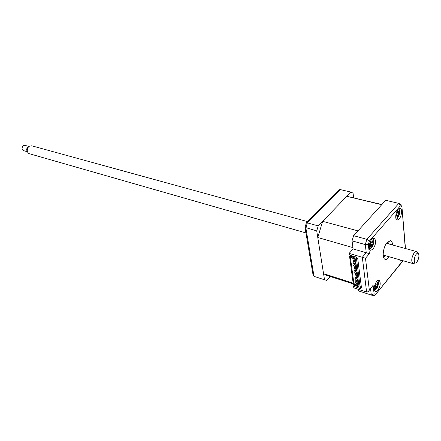 <?xml version="1.0" encoding="UTF-8"?>
<svg xmlns="http://www.w3.org/2000/svg" width="441" height="441" viewBox="0 0 441 441"><rect width="100%" height="100%" fill="white"/><g stroke="black" fill="none" stroke-linecap="round" stroke-linejoin="round"><path stroke-width="0.66" d="M353.158 283.161L323.545 273.663L326.742 275.382M354.382 285.404L353.588 286.341L359.779 288.342L360.953 288.342L361.416 287.372L357.805 259.11L355.711 256.905L349.371 255.03L349.145 253.388L353.114 248.945L352.943 247.616L317.774 237.501L323.545 273.663M381.889 204.519L346.813 196.306L381.713 204.712L357.96 230.886L322.647 221.332L317.774 237.501M346.813 196.306L322.647 221.332M377.739 290.613C380.517 285.878 380.936 282.383 378.984 280.123L376.68 281.314C373.885 286.049 373.455 289.555 375.396 291.837L377.739 290.613M399.088 219.127C401.696 216.344 402.479 208.61 400.169 208.29L398.212 209.255C395.583 212.016 394.789 219.805 397.093 220.12L399.088 219.127M373.031 249.171C375.997 244.209 376.371 240.51 374.166 238.068L371.895 239.165C369.123 242.087 368.307 249.871 370.716 250.295L373.031 249.171M392.628 244.998C392.451 242.561 391.751 241.139 390.528 240.72L387.176 242.412C383.042 246.888 381.724 258.74 385.258 259.352C386.316 259.628 387.463 259.038 388.703 257.588L389.304 256.8M383.565 257.285L385.065 255.587M388.372 243.829L387.975 241.602M399.662 259.766L400.687 261.16L402.308 260.526M369.371 241.078L368.329 244.557L365.269 244.579L366.846 239.331L398.824 203.395L400.367 205.897L369.371 241.078L366.846 239.331L353.616 235.676L385.721 200.302L398.714 203.367M368.329 244.557L369.404 253.729L366.25 252.737L365.269 244.579L352.056 240.858L353.616 235.676M405.29 248.476L401.79 205.203L399.022 203.466M359.206 291.115L371.763 295.216L374.784 295.476L402.903 260.697M359.057 291.066L371.316 295.051L374.1 293.822L375.528 294.191M368.99 290.63L373.097 285.277L374.1 293.822M353.588 286.341L353.798 287.89L366.614 292.058L368.075 291.738L373.097 285.277M349.145 253.388L365.484 258.25L369.31 289.853M352.056 240.858L353.114 248.945L366.25 252.737L362.309 257.257L366.614 292.058M358.599 290.9L358.401 289.39M359.779 288.342L360.815 287.113L361.4 287.223M330.27 276.513L326.825 280.382L324.526 279.781L316.721 230.913L318.231 225.902L350.893 192.083L353.054 193.119L353.627 197.717M324.526 279.781L314.025 276.353L313.187 275.504M316.721 230.913L305.007 227.38L313.143 275.487M318.231 225.902L307.349 222.898L305.856 227.859L314.025 276.353L314.665 276.579M350.893 192.083L340.16 189.553L307.349 222.898L306.352 222.909L305.007 227.38M338.98 189.856L306.352 222.909M338.931 189.839L340.16 189.553M383.279 256.017L383.951 255.267M387.259 243.52L387.077 242.533M383.99 256.894L384.91 255.543M388.218 243.785L388.135 242.159M356.251 283.05L355.859 282.268L356.251 283.05M355.942 280.697L355.551 279.914L355.942 280.697M355.628 278.332L355.237 277.549L355.628 278.332M355.319 275.961L354.928 275.173L355.319 275.961M355.005 273.58L354.614 272.786L355.005 273.58M354.685 271.187L354.294 270.394L354.685 271.187M354.371 268.784L353.98 267.985L354.371 268.784M354.051 266.375L353.66 265.57L354.051 266.375M353.732 263.95L353.34 263.145L353.732 263.95M353.412 261.519L353.021 260.708L353.412 261.519M353.087 259.076L352.701 258.266L353.087 259.076M357.243 280.647L357.116 279.688L355.766 281.264L355.893 282.229M352.855 256.061L351.416 257.687L350.397 257.384L354.04 284.55L355.749 282.543M354.355 258.558L354.426 259.115M354.603 260.482L354.74 261.546M354.922 262.913L355.06 263.972M355.237 265.339L355.374 266.386M355.556 267.748L355.689 268.784M355.87 270.151L356.003 271.176M356.179 272.544L356.311 273.563M356.493 274.925L356.626 275.934M356.802 277.301L356.934 278.299M350.435 255.345L349.548 256.342L353.417 285.095L355.143 285.652L357.012 283.453L356.912 282.675L358.368 283.139L356.499 285.344L356.604 286.121L360.17 287.273L356.449 258.393L357.039 257.715M357.012 283.453L357.866 283.728M355.143 285.652L355.038 284.869L356.912 282.675M353.682 256.309L352.8 257.307L352.905 258.128L355.429 258.878L358.968 286.137L356.499 285.344M357.133 279.842L355.788 281.419M355.038 284.869L354.04 284.55M352.8 257.307L356.449 258.393M361.24 286L360.17 287.273M351.416 257.687L351.312 256.866L352.194 255.868M349.548 256.342L351.312 256.866M399.314 212.534L398.162 216.586L397.468 217.27L397.479 215.748L396.079 216.222L396.035 214.976L396.795 214.442L397.484 212.419L397.275 211.366L397.975 210.688L398.824 212.441L399.353 211.757L399.314 212.534M397.506 212.584L399.397 212.997M396.117 219.166L397.269 218.51C399.827 214.734 400.345 211.454 398.829 208.676M399.8 260.19L400.356 259.97M377.694 283.045L377.546 286.672L376.939 287.907L376.774 287.438L375.048 288.965L375.015 288.353L374.652 288.293L375.313 287.367L375.534 285.36L375.037 284.71L375.649 283.469L376.636 284.186L377.54 282.427L377.694 283.045M374.464 290.817L377.204 288.039C378.67 284.533 378.813 281.992 377.639 280.421M375.721 286.259L377.546 286.672M372.992 241.249L372.81 245.135L372.176 246.376L371.983 245.791L370.203 247.269L370.153 246.574L369.79 246.497L370.49 245.554L370.727 243.426L370.22 242.704L370.859 241.459L371.939 242.285L372.832 240.582L372.992 241.249M369.696 249.286L372.452 246.662C374.078 242.826 374.172 240.069 372.75 238.399M370.864 244.7L372.81 245.135M307.614 221.63L31.702 145.795L29.271 146.252L28.147 147.377L27.254 150.524C27.408 152.211 28.141 153.286 29.453 153.749L305.944 232.931M28.974 146.473L25.016 145.376L23.39 145.673C21.598 147.658 21.648 149.312 23.527 150.629L27.496 151.759M416.899 262.02C418.696 259.203 419.281 256.497 418.658 253.917C418.112 252.88 417.329 252.952 416.298 254.137C413.691 257.142 413.586 264.721 416.161 262.737L416.899 262.02M415.257 262.979L412.919 263.564C411.012 261.215 411.464 257.577 414.259 252.649L416.326 251.513L417.985 253.222M28.682 146.699L27.772 147.603L27.05 150.144L27.425 151.55C26.284 149.94 26.482 148.419 28.02 146.958L28.792 146.627M369.404 253.729L365.484 258.25M401.701 206.57L400.367 205.897M371.763 295.216L371.316 295.051L370.561 288.734M387.545 242.01L387.716 243.647M384.409 255.4L383.405 256.706M397.324 211.603L398.251 211.68M397.512 212.843L399.066 213.631M397.12 215.533L398.377 215.643M396.283 215.517L396.839 215.798M375.605 283.982L376.201 284.01M377.038 283.883L377.694 284.158M375.732 286.088L377.474 286.159M375.021 287.786L375.754 288.1M370.793 242.059L371.427 242.065M372.226 242.115L372.981 242.423M370.903 244.512L372.739 244.54M370.126 246.061L370.936 246.398M353.258 283.905L326.61 275.338M401.867 206.123L405.488 248.531M403.14 260.763L375.39 294.731M360.953 288.342L361.394 287.819M325 279.952L313.986 276.336M339.146 189.691L306.484 222.848M305.062 227.457L313.215 275.669M358.12 279.616L355.859 282.268M357.816 277.262L355.551 279.914M357.508 274.903L355.237 277.549M357.199 272.532L354.928 275.173M356.89 270.151L354.614 272.786M356.582 267.759L354.294 270.394M356.267 265.355L353.98 267.985M355.959 262.946L353.66 265.57M355.644 260.521L353.34 263.145M354.796 258.691L353.021 260.708M353.93 258.437L353.489 258.939M355.501 259.457L353.814 261.381M355.821 261.888L354.134 263.812M356.135 264.308L354.454 266.237M356.449 266.722L354.768 268.652M356.758 269.12L355.088 271.055M357.067 271.513L355.402 273.448M357.381 273.894L355.716 275.829M357.684 276.27L356.03 278.205M357.993 278.629L356.339 280.564M358.301 280.983L356.648 282.918M398.719 212.446L397.501 212.512M397.363 215.677L396.106 214.927M377.816 283.15L377.441 283.15M376.487 284.18L375.545 284.175M376.691 287.383L375.644 286.667M371.78 242.291L370.677 242.324M371.884 245.725L370.771 245.009M416.326 251.513L386.487 243.311M412.919 263.564L383.185 255.052M27.05 150.144L27.254 150.524M27.772 147.603L28.147 147.377"/></g></svg>
